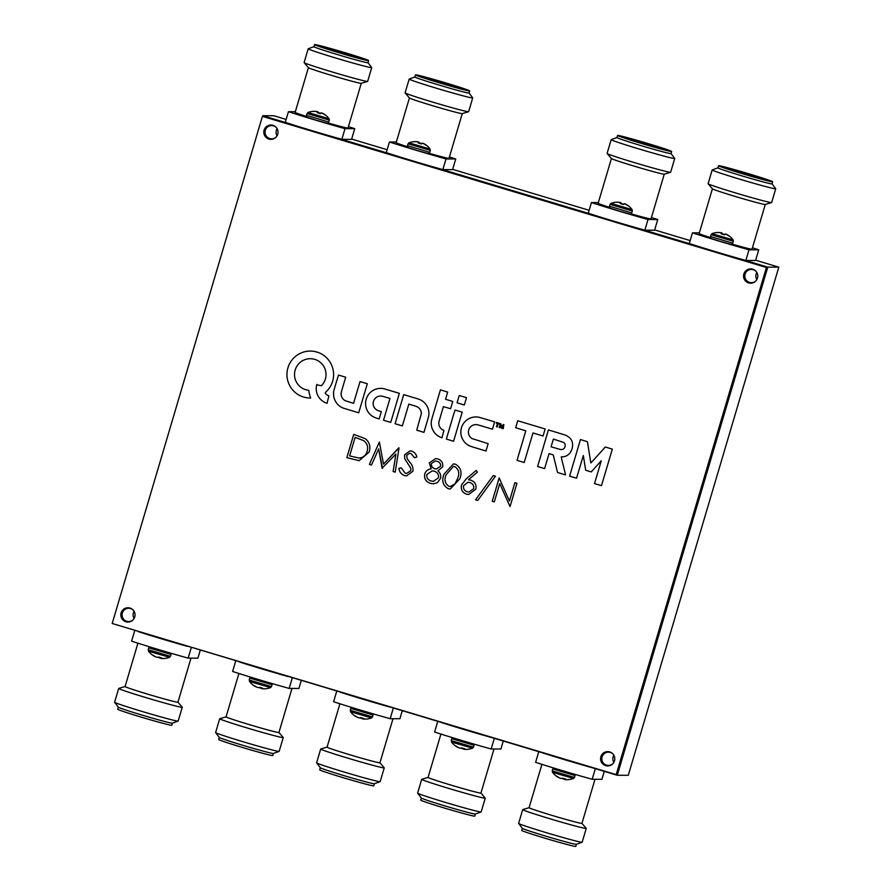 <?xml version="1.0" encoding="UTF-8"?>
<svg xmlns="http://www.w3.org/2000/svg" width="891" height="891" viewBox="0 0 891 891"><rect width="100%" height="100%" fill="white"/><g stroke="black" fill="none" stroke-linecap="round" stroke-linejoin="round"><path stroke-width="1.34" d="M134.118 611.393A6.627 6.582 -89.9 0 0 134.096 618.477M133.26 610.179A6.627 6.582 -89.9 0 0 122.134 613.955A6.627 6.582 -89.9 0 0 133.238 619.679M613.866 755.245A6.627 6.582 -89.9 0 0 613.854 762.34M613.008 754.042A6.627 6.582 -89.9 0 0 601.893 757.818A6.627 6.582 -89.9 0 0 612.997 763.542M756.86 272.523A6.627 6.582 -89.9 0 0 756.849 279.618M756.002 271.321A6.627 6.582 -89.9 0 0 744.887 275.096A6.627 6.582 -89.9 0 0 755.98 280.821M277.101 128.66A6.627 6.582 -89.9 0 0 277.09 135.755M276.255 127.458A6.627 6.582 -89.9 0 0 265.128 131.233A6.627 6.582 -89.9 0 0 276.232 136.958M112.355 623.533L617.274 775.27L767.786 267.144L778.801 267.166L755.657 260.217M690.157 240.581L654.662 229.934M589.151 210.298L452.661 169.357M387.151 149.721L351.655 139.074M286.156 119.427L273.804 115.73L262.789 115.707L262.589 116.365M767.786 267.144L741.646 259.303M692.931 244.691L640.64 229.009M591.925 214.408L438.639 168.444M389.924 153.831L337.644 138.15M288.929 123.548L262.789 115.707M617.274 775.27L628.289 775.293L778.801 267.166M190.997 658.137L177.944 702.208A27.576 0.869 -163.5 0 1 177.766 702.253A27.576 0.869 -163.5 0 1 149.855 694.791A27.576 0.869 -163.5 0 1 125.074 686.549L137.916 643.202M177.944 702.197L182.221 707.231A33.134 1.036 -163.5 0 1 182.243 707.287A33.134 1.036 -163.5 0 1 182.031 707.343A33.134 1.036 -163.5 0 1 148.485 698.366A33.134 1.036 -163.5 0 1 118.692 688.465A33.134 1.036 -163.5 0 1 118.748 688.431L125.074 686.527M182.243 707.287L178.167 721.064A33.134 1.036 -163.5 0 1 178.122 721.097A33.134 1.036 -163.5 0 1 177.955 721.109A33.134 1.036 -163.5 0 1 145.077 712.343A33.134 1.036 -163.5 0 1 114.638 702.286A33.134 1.036 -163.5 0 1 114.616 702.242L118.692 688.465M178.122 721.097L172.364 723.18A28.211 0.891 -163.5 0 1 172.219 723.202A28.211 0.891 -163.5 0 1 144.242 715.74A28.211 0.891 -163.5 0 1 118.325 707.176L114.638 702.286M172.397 723.169L171.774 725.252A28.211 0.891 -163.5 0 1 171.595 725.307A28.211 0.891 -163.5 0 1 143.039 717.667A28.211 0.891 -163.5 0 1 117.69 709.236L118.303 707.153M134.741 630.583L131.601 641.175A53.026 1.671 -163.5 0 0 188.168 658.137L197.902 658.159L200.252 650.218M191.309 647.534L188.168 658.137M187.121 646.287A53.026 1.671 -163.5 0 1 138.406 631.674M161.572 658.471L161.572 658.471A17.965 13.231 -78.9 0 1 160.903 658.393L160.781 658.371A17.965 0.824 -78.4 0 1 160.759 658.293L160.759 658.293A18.009 6.092 -79.5 0 0 161.75 657.926L158.576 657.023A18.009 6.192 111.2 0 1 157.495 657.346L157.417 657.346A17.965 12.14 111.6 0 1 156.805 657.235L156.56 657.157A17.965 17.92 158.9 0 1 155.713 656.812L155.58 656.745A18.009 16.896 -83.1 0 1 153.419 655.408L152.294 654.974A18.009 16.806 125.4 0 0 154.421 656.288L154.477 656.121M164.211 658.471A18.009 16.896 -83.1 0 1 161.694 658.482A18.009 18.009 0 0 0 169.557 657.324L149.042 651.354L148.218 649.728L148.775 647.824L171.05 654.417L170.482 656.322L148.218 649.728M159.623 657.324L159.489 657.836A17.965 17.82 -143.5 0 0 160.391 658.015M159.489 657.836L159.378 657.257M158.776 657.079L158.687 657.48A17.965 12.04 -81.9 0 0 159.244 657.758M154.589 656.188L154.533 656.344A17.965 13.131 115.8 0 0 155.145 656.611L155.257 656.634A17.965 0.724 111.6 0 0 155.29 656.6M261.787 688.565L261.887 687.975L261.787 688.565A18.009 6.092 -79.5 0 0 262.756 688.208L259.571 687.306A18.009 6.192 111.2 0 1 258.49 687.629L258.412 687.629A17.965 12.14 111.6 0 1 257.8 687.518L257.555 687.451A17.965 17.92 158.9 0 1 256.719 687.095L256.586 687.039A18.009 16.896 -83.1 0 1 254.425 685.702L253.3 685.257A18.009 16.806 125.4 0 0 255.416 686.582L255.483 686.415M262.689 688.765A18.009 18.009 0 0 0 270.563 687.607L250.048 681.637L249.213 680.011L249.781 678.107L272.045 684.7L271.488 686.605L249.213 680.011M260.618 687.607L260.495 688.13A17.965 17.82 -143.5 0 0 261.386 688.298M260.495 688.13L260.372 687.54M259.771 687.362L259.682 687.763A17.965 12.04 -81.9 0 0 260.25 688.052M255.583 686.471L255.528 686.638A17.965 13.131 115.8 0 0 256.14 686.894M262.567 688.765L262.567 688.765A17.965 13.231 -78.9 0 1 261.898 688.676L261.787 688.654A17.965 0.824 -78.4 0 1 261.754 688.576L261.887 687.975M265.217 688.765A18.009 16.896 -83.1 0 1 262.7 688.776M362.904 718.257L362.782 718.859A18.009 6.092 -79.5 0 0 363.751 718.491L360.577 717.589A18.009 6.192 111.2 0 1 359.496 717.923L359.418 717.912A17.965 12.14 111.6 0 1 358.806 717.812L358.561 717.734A17.965 17.92 158.9 0 1 357.714 717.389L357.581 717.322A18.009 16.896 -83.1 0 1 355.42 715.985L354.295 715.54A18.009 16.806 125.4 0 0 356.422 716.865L356.478 716.698M362.76 718.859L362.76 718.87A17.965 0.824 -78.4 0 0 362.782 718.937L362.904 718.97A17.965 13.231 -78.9 0 0 363.573 719.048L363.695 719.059A18.009 18.009 0 0 0 371.558 717.89L351.054 711.931L350.219 710.294L350.787 708.39L373.051 714.994L372.483 716.887L350.219 710.294M361.623 717.901L361.49 718.413A17.965 17.82 -143.5 0 0 362.392 718.58M361.49 718.413L361.378 717.823M360.777 717.656L360.688 718.057A17.965 12.04 -81.9 0 0 361.245 718.335M356.589 716.765L356.534 716.921A17.965 13.131 115.8 0 0 357.146 717.177M363.573 719.048L363.695 719.059A18.009 16.896 -83.1 0 0 366.212 719.048M464.567 749.331L464.567 749.331A17.965 13.231 -78.9 0 1 463.899 749.253L463.788 749.231A17.965 0.824 -78.4 0 1 463.765 749.153L463.765 749.153A18.009 6.092 -79.5 0 0 464.757 748.785L461.571 747.883A18.009 6.192 111.2 0 1 460.491 748.206L460.413 748.206A17.965 12.14 111.6 0 1 459.801 748.095L459.556 748.017A17.965 17.92 158.9 0 1 458.72 747.672L458.587 747.616A18.009 16.896 -83.1 0 1 456.426 746.268L455.301 745.834A18.009 16.806 125.4 0 0 457.417 747.148L457.484 746.981M467.218 749.331A18.009 16.896 -83.1 0 1 464.701 749.342A18.009 18.009 0 0 0 472.564 748.184L452.049 742.214L451.214 740.588L451.782 738.684L474.045 745.277L473.489 747.181L451.214 740.588M462.629 748.184L462.496 748.696A17.965 17.82 -143.5 0 0 463.387 748.874M462.496 748.696L462.373 748.117M461.772 747.939L461.683 748.34A17.965 12.04 -81.9 0 0 462.251 748.629M457.584 747.048L457.529 747.204A17.965 13.131 115.8 0 0 458.152 747.471M565.573 779.625L565.573 779.625A17.965 13.231 -78.9 0 1 564.905 779.536L564.794 779.514A17.965 0.824 -78.4 0 1 564.76 779.436L564.783 779.425A18.009 6.092 -79.5 0 0 565.752 779.068L562.577 778.166A18.009 6.192 111.2 0 1 561.497 778.489L561.419 778.489A17.965 12.14 111.6 0 1 560.807 778.389L560.562 778.311A17.965 17.92 158.9 0 1 559.715 777.954L559.581 777.899A18.009 16.896 -83.1 0 1 557.421 776.562L556.296 776.117A18.009 16.806 125.4 0 0 558.423 777.442L558.479 777.275M568.213 779.625A18.009 16.896 -83.1 0 1 565.696 779.636A18.009 18.009 0 0 0 573.559 778.467L553.055 772.497L552.22 770.871L552.788 768.966L575.051 775.56L574.483 777.464L552.22 770.871M563.624 778.478L563.491 778.99A17.965 17.82 -143.5 0 0 564.393 779.157M563.491 778.99L563.379 778.4M562.778 778.222L562.689 778.623A17.965 12.04 -81.9 0 0 563.246 778.912M558.59 777.342L558.534 777.498A17.965 13.131 115.8 0 0 559.147 777.754M291.992 688.431L278.939 732.502A27.576 0.869 -163.5 0 1 278.772 732.547A27.576 0.869 -163.5 0 1 250.85 725.085A27.576 0.869 -163.5 0 1 226.069 716.843L238.911 673.485M278.95 732.48L283.227 737.514A33.134 1.036 -163.5 0 1 283.249 737.57A33.134 1.036 -163.5 0 1 283.037 737.625A33.134 1.036 -163.5 0 1 249.491 728.66A33.134 1.036 -163.5 0 1 219.698 718.747A33.134 1.036 -163.5 0 1 219.754 718.714L226.08 716.821M283.249 737.57L279.161 751.347A33.134 1.036 -163.5 0 1 279.128 751.38A33.134 1.036 -163.5 0 1 278.95 751.403A33.134 1.036 -163.5 0 1 246.083 742.637A33.134 1.036 -163.5 0 1 215.633 732.58A33.134 1.036 -163.5 0 1 215.622 732.525L219.698 718.747M279.128 751.38L273.37 753.474A28.211 0.891 -163.5 0 1 273.225 753.485A28.211 0.891 -163.5 0 1 245.237 746.023A28.211 0.891 -163.5 0 1 219.32 737.458L215.633 732.58M273.403 753.463L272.78 755.546A28.211 0.891 -163.5 0 1 272.601 755.59A28.211 0.891 -163.5 0 1 244.045 747.95A28.211 0.891 -163.5 0 1 218.685 739.519L219.309 737.436M235.747 660.866L232.607 671.458A53.026 1.671 -163.5 0 0 289.163 688.42L298.897 688.442L301.247 680.512M292.304 677.828L289.163 688.42M288.127 676.57A53.026 1.671 -163.5 0 1 239.412 661.968M392.998 718.714L379.945 762.785A27.576 0.869 -163.5 0 1 379.766 762.83A27.576 0.869 -163.5 0 1 351.856 755.368A27.576 0.869 -163.5 0 1 327.075 747.126L320.749 748.997A33.134 1.036 -163.5 0 0 320.693 749.041L316.617 762.807A33.134 1.036 -163.5 0 0 316.639 762.863A33.134 1.036 -163.5 0 0 347.078 772.92A33.134 1.036 -163.5 0 0 379.956 781.685A33.134 1.036 -163.5 0 0 380.123 781.674A33.134 1.036 -163.5 0 0 380.167 781.63L384.244 767.864A33.134 1.036 -163.5 0 1 384.032 767.908A33.134 1.036 -163.5 0 1 350.486 758.943A33.134 1.036 -163.5 0 1 320.693 749.041M320.303 767.719L319.691 769.813A28.211 0.891 -163.5 0 0 345.04 778.244A28.211 0.891 -163.5 0 0 373.596 785.873A28.211 0.891 -163.5 0 0 373.786 785.829L374.398 783.746A28.211 0.891 -163.5 0 1 374.22 783.768A28.211 0.891 -163.5 0 1 346.243 776.306A28.211 0.891 -163.5 0 1 320.326 767.752L316.639 762.863M379.945 762.763L384.221 767.797A33.134 1.036 -163.5 0 1 384.244 767.864M336.742 691.149L333.613 701.752A53.026 1.671 -163.5 0 0 390.169 718.703L399.903 718.725L402.253 710.795M393.31 708.111L390.169 718.703M389.122 706.864A53.026 1.671 -163.5 0 1 340.418 692.251M494.004 748.997L480.94 793.079A27.576 0.869 -163.5 0 1 480.772 793.113A27.576 0.869 -163.5 0 1 452.851 785.65A27.576 0.869 -163.5 0 1 428.07 777.409L421.755 779.291A33.134 1.036 -163.5 0 0 421.699 779.324L417.623 793.101A33.134 1.036 -163.5 0 0 417.634 793.146A33.134 1.036 -163.5 0 0 448.084 803.203A33.134 1.036 -163.5 0 0 480.951 811.979A33.134 1.036 -163.5 0 0 481.129 811.957A33.134 1.036 -163.5 0 0 481.162 811.924L485.25 798.147A33.134 1.036 -163.5 0 1 485.038 798.202A33.134 1.036 -163.5 0 1 451.492 789.237A33.134 1.036 -163.5 0 1 421.699 779.324M481.129 811.957L475.371 814.04A28.211 0.891 -163.5 0 1 475.226 814.062A28.211 0.891 -163.5 0 1 447.237 806.6A28.211 0.891 -163.5 0 1 421.332 798.035L417.634 793.146M475.404 814.029L474.78 816.123A28.211 0.891 -163.5 0 1 474.602 816.167A28.211 0.891 -163.5 0 1 446.046 808.527A28.211 0.891 -163.5 0 1 420.686 800.096L421.309 798.013M480.951 793.057L485.227 798.091A33.134 1.036 -163.5 0 1 485.25 798.147M437.748 721.443L434.608 732.034A53.026 1.671 -163.5 0 0 491.164 748.997L500.898 749.019L503.248 741.078M494.305 738.405L491.164 748.997M490.128 737.147A53.026 1.671 -163.5 0 1 441.413 722.534M594.999 779.291L581.946 823.362A27.576 0.869 -163.5 0 1 581.767 823.407A27.576 0.869 -163.5 0 1 553.857 815.944A27.576 0.869 -163.5 0 1 529.076 807.703L522.75 809.574A33.134 1.036 -163.5 0 0 522.705 809.607L518.618 823.384A33.134 1.036 -163.5 0 0 518.64 823.44A33.134 1.036 -163.5 0 0 549.079 833.497A33.134 1.036 -163.5 0 0 581.957 842.262A33.134 1.036 -163.5 0 0 582.124 842.24A33.134 1.036 -163.5 0 0 582.168 842.207L586.245 828.43A33.134 1.036 -163.5 0 1 586.033 828.485A33.134 1.036 -163.5 0 1 552.487 819.52A33.134 1.036 -163.5 0 1 522.705 809.607M582.124 842.24L576.366 844.334A28.211 0.891 -163.5 0 1 576.221 844.345A28.211 0.891 -163.5 0 1 548.243 836.883A28.211 0.891 -163.5 0 1 522.326 828.318L518.64 823.44M576.399 844.323L575.786 846.405A28.211 0.891 -163.5 0 1 575.597 846.45A28.211 0.891 -163.5 0 1 547.041 838.821A28.211 0.891 -163.5 0 1 521.692 830.379L522.304 828.296M581.946 823.34L586.222 828.374A33.134 1.036 -163.5 0 1 586.245 828.43M538.743 751.726L535.614 762.317A53.026 1.671 -163.5 0 0 592.17 779.28L601.904 779.302L604.254 771.372M595.311 768.688L592.17 779.28M591.123 767.429A53.026 1.671 -163.5 0 1 542.419 752.828M308.397 67.66L295.155 112.355A27.576 0.869 16.5 0 0 306.56 116.487M327.966 122.947A27.576 0.869 16.5 0 0 347.846 128.059A27.576 0.869 16.5 0 0 348.025 128.014L361.267 83.32L367.593 81.426A33.134 1.036 16.5 0 0 367.649 81.393L371.725 67.616A33.134 1.036 16.5 0 0 371.703 67.56L368.039 62.704L368.651 60.621A28.211 0.891 16.5 0 0 343.302 52.179A28.211 0.891 16.5 0 0 314.746 44.55A28.211 0.891 16.5 0 0 314.568 44.595A28.211 0.891 16.5 0 0 339.916 53.026A28.211 0.891 16.5 0 0 368.473 60.666A28.211 0.891 16.5 0 0 368.651 60.621M313.944 46.677L308.219 48.76A33.134 1.036 16.5 0 0 308.175 48.793L304.098 62.57A33.134 1.036 16.5 0 0 304.121 62.626L308.42 67.694A27.576 0.869 16.5 0 0 333.813 76.069A27.576 0.869 16.5 0 0 361.1 83.342A27.576 0.869 16.5 0 0 361.234 83.331M304.121 62.626A33.134 1.036 16.5 0 0 334.648 72.694A33.134 1.036 16.5 0 0 367.437 81.437A33.134 1.036 16.5 0 0 367.593 81.426M308.175 48.793A33.134 1.036 16.5 0 0 337.967 58.695A33.134 1.036 16.5 0 0 371.514 67.671A33.134 1.036 16.5 0 0 371.725 67.616M314.568 44.595L313.944 46.7A28.211 0.891 16.5 0 0 339.293 55.131A28.211 0.891 16.5 0 0 367.849 62.771A28.211 0.891 16.5 0 0 368.028 62.726M358.783 57.759A18.032 0.568 16.5 0 0 358.895 57.726A18.032 0.568 16.5 0 0 342.69 52.335A18.032 0.568 16.5 0 0 324.435 47.457A18.032 0.568 16.5 0 0 324.324 47.49A18.032 0.568 16.5 0 0 340.529 52.881A18.032 0.568 16.5 0 0 358.783 57.759M345.006 128.66A53.026 1.671 16.5 0 1 288.439 111.698L285.287 122.368A53.026 1.671 16.5 0 0 341.843 139.33L345.006 128.66L354.741 128.683A53.026 1.671 16.5 0 0 348.426 126.656M341.843 139.33L351.577 139.352L354.741 128.683M288.439 111.698L295.344 111.709M317.931 112.912L318.009 112.533A18.009 1.192 101.6 0 0 317.976 111.887L317.775 112.867L317.942 111.854A17.965 7.93 101.8 0 0 317.564 111.676L317.497 112.01A18.009 1.192 101.6 0 0 317.185 112.678L320.548 113.68A18.009 1.091 -68.4 0 1 320.983 113.001L321.027 112.99A17.965 7.83 -67.1 0 1 321.451 112.99L321.473 112.912A17.965 5.825 -68.8 0 1 321.785 112.934L321.907 113.146M320.749 113.346L318.009 112.533M316.35 111.531L316.372 111.464A18.009 17.954 -32 0 0 313.688 111.386L313.443 111.431A18.009 17.853 44.6 0 1 316.116 111.498L316.26 111.52A17.965 16.005 91.8 0 1 317.051 111.676L317.229 111.731A17.965 5.736 100.6 0 1 317.486 111.932L317.486 111.932M306.515 115.407L328.723 122.034L329.314 120.107L307.05 113.513L307.974 112.511L329.091 118.77A18.009 18.009 0 0 0 325.226 114.861L325.115 114.794A18.009 17.954 -32 0 0 322.832 113.391L322.787 113.536M313.342 111.33L313.331 111.33A18.009 18.009 0 0 0 307.974 112.511M317.319 111.798L317.363 111.62A17.965 16.974 96.4 0 0 316.517 111.475M322.665 113.469L322.709 113.324A17.965 16.105 -65.8 0 0 321.963 112.99M321.451 112.99L321.651 113.046A17.965 16.873 -53.6 0 1 322.453 113.369L322.587 113.435A18.009 17.853 44.6 0 1 324.87 114.839L325.226 114.861M418.926 143.195L419.015 142.827A18.009 1.192 101.6 0 0 418.97 142.17L418.77 143.15M421.744 143.64L419.015 142.827M417.344 141.825L417.367 141.747A18.009 17.954 -32 0 0 414.694 141.669L414.449 141.714A18.009 17.853 44.6 0 1 417.122 141.792L417.255 141.803A17.965 16.005 91.8 0 1 418.057 141.959L418.235 142.025A17.965 5.736 100.6 0 1 418.492 142.226A18.009 1.192 101.6 0 0 418.18 142.972L421.543 143.974A18.009 1.091 -68.4 0 1 421.978 143.295A17.965 7.83 -67.1 0 1 422.445 143.284L422.479 143.195A17.965 5.825 -68.8 0 1 422.791 143.217L422.902 143.429M408.078 143.785L408.969 142.805L430.086 149.053A18.009 18.009 0 0 0 426.232 145.144L426.11 145.077A18.009 17.954 -32 0 0 423.838 143.674L423.793 143.83M418.503 142.248L418.347 143.017L418.503 142.248M414.337 141.624L414.326 141.624A18.009 18.009 0 0 0 408.969 142.805M418.325 142.081L418.369 141.903A17.965 16.974 96.4 0 0 417.511 141.758M418.737 143.139L418.937 142.148A17.965 7.93 101.8 0 0 418.57 141.959M423.659 143.763L423.715 143.607A17.965 16.105 -65.8 0 0 422.958 143.284M422.445 143.284L422.657 143.328A17.965 16.873 -53.6 0 1 423.448 143.651L423.581 143.718A18.009 17.853 44.6 0 1 425.865 145.122L426.232 145.144M620.927 203.772L621.016 203.404A18.009 1.192 101.6 0 0 620.971 202.747L620.771 203.727L620.938 202.714A17.965 7.93 101.8 0 0 620.57 202.535L620.492 202.87M623.756 204.206L621.016 203.404M619.345 202.402L619.368 202.324A18.009 17.954 -32 0 0 616.695 202.246L616.449 202.29A18.009 17.853 44.6 0 1 619.122 202.368L619.256 202.38A17.965 16.005 91.8 0 1 620.058 202.535L620.236 202.591A17.965 5.736 100.6 0 1 620.492 202.792L620.504 202.825A18.009 1.192 101.6 0 0 620.181 203.538L623.544 204.551A18.009 1.091 -68.4 0 1 623.978 203.861L624.023 203.85A17.965 7.83 -67.1 0 1 624.446 203.85L624.457 203.783A17.965 5.825 -68.8 0 1 624.791 203.794L624.903 204.006M610.045 204.373L609.489 206.278L631.73 212.893L632.32 210.967L610.045 204.373L610.97 203.371L632.087 209.63A18.009 18.009 0 0 0 628.233 205.721L628.11 205.654A18.009 17.954 -32 0 0 625.838 204.251L625.794 204.395M616.338 202.19L616.327 202.201A18.009 18.009 0 0 0 610.97 203.371M620.325 202.658L620.37 202.48A17.965 16.974 96.4 0 0 619.512 202.335M625.66 204.34L625.716 204.184A17.965 16.105 -65.8 0 0 624.97 203.85M624.446 203.85L624.658 203.905A17.965 16.873 -53.6 0 1 625.449 204.228L625.582 204.295A18.009 17.853 44.6 0 1 627.865 205.698L628.233 205.721M721.933 234.055L722.011 233.687A18.009 1.192 101.6 0 0 721.977 233.03L721.777 234.01L721.944 233.008A17.965 7.93 101.8 0 0 721.576 232.829L721.498 233.152M724.751 234.5L722.011 233.687M720.351 232.685L720.373 232.607A18.009 17.954 -32 0 0 717.689 232.54L717.444 232.573A18.009 17.853 44.6 0 1 720.117 232.651L720.262 232.674A17.965 16.005 91.8 0 1 721.064 232.818L721.231 232.885A17.965 5.736 100.6 0 1 721.487 233.086A18.009 1.192 101.6 0 0 721.187 233.832L724.55 234.834A18.009 1.091 -68.4 0 1 724.984 234.155L725.029 234.133A17.965 7.83 -67.1 0 1 725.452 234.144L725.486 234.055A17.965 5.825 -68.8 0 1 725.786 234.077L725.909 234.288M710.517 236.549L732.725 243.176L733.315 241.261L711.051 234.667L711.976 233.665L733.093 239.913A18.009 18.009 0 0 0 729.228 236.004L729.116 235.937A18.009 17.954 -32 0 0 726.833 234.533L726.789 234.689M721.331 232.941L721.365 232.774A17.965 16.974 96.4 0 0 720.518 232.629M726.666 234.623L726.711 234.478A17.965 16.105 -65.8 0 0 725.965 234.144M725.452 234.144L725.653 234.199A17.965 16.873 -53.6 0 1 726.455 234.522L726.588 234.578A18.009 17.853 44.6 0 1 728.871 235.981L729.25 236.026M469.657 90.904A28.211 0.891 16.5 0 0 444.297 82.473A28.211 0.891 16.5 0 0 415.741 74.833A28.211 0.891 16.5 0 0 415.562 74.877A28.211 0.891 16.5 0 0 440.922 83.32A28.211 0.891 16.5 0 0 469.479 90.949A28.211 0.891 16.5 0 0 469.657 90.904L469.034 93.009A28.211 0.891 16.5 0 1 468.855 93.054A28.211 0.891 16.5 0 1 440.299 85.425A28.211 0.891 16.5 0 1 414.939 76.982L409.214 79.043A33.134 1.036 16.5 0 0 409.181 79.076L405.093 92.853A33.134 1.036 16.5 0 0 405.115 92.909A33.134 1.036 16.5 0 0 435.643 102.988A33.134 1.036 16.5 0 0 468.432 111.731A33.134 1.036 16.5 0 0 468.599 111.709L462.229 113.614A27.576 0.869 16.5 0 1 462.095 113.636A27.576 0.869 16.5 0 1 434.819 106.363A27.576 0.869 16.5 0 1 409.415 97.977L396.15 142.649A27.576 0.869 16.5 0 0 407.555 146.77M428.972 153.241A27.576 0.869 16.5 0 0 448.852 158.353A27.576 0.869 16.5 0 0 449.031 158.308L462.262 113.603M409.181 79.076A33.134 1.036 16.5 0 0 438.962 88.989A33.134 1.036 16.5 0 0 472.508 97.954A33.134 1.036 16.5 0 0 472.72 97.899A33.134 1.036 16.5 0 0 472.709 97.854L469.034 92.987M459.778 88.042A18.032 0.568 16.5 0 0 459.89 88.009A18.032 0.568 16.5 0 0 443.685 82.618A18.032 0.568 16.5 0 0 425.441 77.74A18.032 0.568 16.5 0 0 425.319 77.773A18.032 0.568 16.5 0 0 441.524 83.164A18.032 0.568 16.5 0 0 459.778 88.042M468.599 111.709A33.134 1.036 16.5 0 0 468.644 111.676L472.72 97.899M446.001 158.943A53.026 1.671 16.5 0 1 389.445 141.981L386.282 152.651A53.026 1.671 16.5 0 0 442.849 169.613L446.001 158.943L455.735 158.966A53.026 1.671 16.5 0 0 449.432 156.939M442.849 169.613L452.572 169.635L455.735 158.966M389.445 141.981L396.35 142.003M630.973 213.818A27.576 0.869 16.5 0 0 650.853 218.919A27.576 0.869 16.5 0 0 651.031 218.885L664.263 174.179A27.576 0.869 16.5 0 1 664.096 174.202A27.576 0.869 16.5 0 1 636.82 166.929A27.576 0.869 16.5 0 1 611.415 158.553L598.151 203.215A27.576 0.869 16.5 0 0 609.555 207.347M671.034 153.586A28.211 0.891 16.5 0 1 670.856 153.631A28.211 0.891 16.5 0 1 642.3 145.99A28.211 0.891 16.5 0 1 616.94 137.559L611.215 139.62A33.134 1.036 16.5 0 0 611.181 139.653L607.094 153.43A33.134 1.036 16.5 0 0 607.116 153.486A33.134 1.036 16.5 0 0 637.644 163.565A33.134 1.036 16.5 0 0 670.433 172.297A33.134 1.036 16.5 0 0 670.6 172.286A33.134 1.036 16.5 0 0 670.645 172.253L674.732 158.475A33.134 1.036 16.5 0 0 674.71 158.42L671.034 153.564L671.658 151.481A28.211 0.891 16.5 0 0 646.298 143.05A28.211 0.891 16.5 0 0 617.741 135.41A28.211 0.891 16.5 0 0 617.563 135.454A28.211 0.891 16.5 0 0 642.923 143.885A28.211 0.891 16.5 0 0 671.48 151.526A28.211 0.891 16.5 0 0 671.658 151.481M611.181 139.653A33.134 1.036 16.5 0 0 640.963 149.554A33.134 1.036 16.5 0 0 674.52 158.531A33.134 1.036 16.5 0 0 674.732 158.475M661.779 148.619A18.032 0.568 16.5 0 0 661.89 148.585A18.032 0.568 16.5 0 0 645.685 143.195A18.032 0.568 16.5 0 0 627.442 138.317A18.032 0.568 16.5 0 0 627.331 138.35A18.032 0.568 16.5 0 0 643.536 143.741A18.032 0.568 16.5 0 0 661.779 148.619M648.002 219.52A53.026 1.671 16.5 0 1 591.446 202.558L588.283 213.227A53.026 1.671 16.5 0 0 644.85 230.19L648.002 219.52L657.736 219.542A53.026 1.671 16.5 0 0 651.432 217.515M644.85 230.19L654.573 230.212L657.736 219.542M591.446 202.558L598.351 202.569M712.399 188.803L699.157 233.509A27.576 0.869 16.5 0 0 710.561 237.63M731.968 244.101A27.576 0.869 16.5 0 0 751.848 249.213A27.576 0.869 16.5 0 0 752.026 249.168L765.269 204.473L771.595 202.569A33.134 1.036 16.5 0 0 771.651 202.535L775.727 188.758A33.134 1.036 16.5 0 0 775.716 188.714L772.04 183.847M772.653 181.764A28.211 0.891 16.5 0 0 747.304 173.333A28.211 0.891 16.5 0 0 718.747 165.693A28.211 0.891 16.5 0 0 718.569 165.748A28.211 0.891 16.5 0 0 743.918 174.179A28.211 0.891 16.5 0 0 772.475 181.809A28.211 0.891 16.5 0 0 772.653 181.764L772.029 183.869A28.211 0.891 16.5 0 1 771.851 183.914A28.211 0.891 16.5 0 1 743.294 176.284A28.211 0.891 16.5 0 1 717.946 167.842L712.221 169.903A33.134 1.036 16.5 0 0 712.176 169.936L708.1 183.713A33.134 1.036 16.5 0 0 708.122 183.769L712.421 188.836A27.576 0.869 16.5 0 0 737.826 197.223A27.576 0.869 16.5 0 0 765.102 204.496A27.576 0.869 16.5 0 0 765.235 204.484M708.122 183.769A33.134 1.036 16.5 0 0 738.65 193.848A33.134 1.036 16.5 0 0 771.439 202.591A33.134 1.036 16.5 0 0 771.595 202.569M712.176 169.936A33.134 1.036 16.5 0 0 741.969 179.848A33.134 1.036 16.5 0 0 775.515 188.814A33.134 1.036 16.5 0 0 775.727 188.758M762.785 178.902A18.032 0.568 16.5 0 0 762.896 178.879A18.032 0.568 16.5 0 0 746.691 173.489A18.032 0.568 16.5 0 0 728.437 168.611A18.032 0.568 16.5 0 0 728.326 168.633A18.032 0.568 16.5 0 0 744.531 174.023A18.032 0.568 16.5 0 0 762.785 178.902M749.008 249.803A53.026 1.671 16.5 0 1 692.452 232.841L689.289 243.521A53.026 1.671 16.5 0 0 745.845 260.473L749.008 249.803L758.742 249.825A53.026 1.671 16.5 0 0 752.438 247.798M745.845 260.473L755.579 260.495L758.742 249.825M692.452 232.841L699.346 232.863M563.301 474.235L563.301 474.235A89.022 88.476 -89.9 0 0 564.526 474.602A330.093 328.066 -89.9 0 0 565.484 474.87L564.905 472.152A1089.403 1082.699 -89.9 0 0 564.192 469.245A2126.728 2113.641 -89.9 0 0 563.346 465.793A5092.811 5061.481 90.1 0 1 562.499 462.362A2576.594 2560.734 90.1 0 1 561.787 459.455L561.285 456.805A0.835 0.835 -89.9 0 0 561.542 456.838A42.723 42.456 -89.9 0 0 562.344 456.805A26.084 25.917 -89.9 0 0 563.168 456.749A8.476 8.431 -89.9 0 0 563.769 456.682A9.344 9.289 -89.9 0 0 565.317 456.303A9.924 9.857 -89.9 0 0 570.351 452.416A13.153 13.064 -89.9 0 0 571.209 450.868A14.345 14.256 -89.9 0 0 571.899 449.142A14.902 14.813 -89.9 0 0 572.356 447.338A12.541 12.474 -89.9 0 0 572.49 443.462A9.166 9.11 -89.9 0 0 569.037 437.281A14.824 14.724 -89.9 0 0 565.551 435.187A6.56 6.527 -89.9 0 0 564.961 434.964A468.276 465.392 -89.9 0 0 562.923 434.329A440.833 438.127 -89.9 0 0 560.239 433.505A1405.742 1397.099 -89.9 0 0 556.619 432.413L548.399 429.952L537.607 466.505L544.579 468.599L549.056 453.63L553.255 454.9L557.543 472.486L561.53 473.7A378.341 376.013 -89.9 0 0 563.301 474.235L563.312 474.235A89.022 88.476 -89.9 0 0 564.538 474.602A330.093 328.066 -89.9 0 0 565.495 474.87L565.484 474.87M590.844 462.919L590.811 462.897A0.824 0.824 90.1 0 1 590.789 462.785L590.299 459.711A3515.507 3493.878 90.1 0 1 589.753 456.281A6787.872 6746.106 90.1 0 1 589.107 452.227L587.425 441.702L580.442 439.553L569.605 476.15L576.544 478.189L583.338 455.535L585.665 470.214L591.201 471.918L601.247 460.803L594.52 483.624L601.47 485.662L612.329 449.12L605.312 447.015L598.084 455.023A2180.322 2166.912 90.1 0 1 594.709 458.742A394.089 391.661 90.1 0 1 592.537 461.115A1852.122 1840.728 90.1 0 1 590.878 462.908L590.878 462.908A1852.122 1840.728 90.1 0 0 592.548 461.115L592.537 461.115M377.361 418.402A27.766 27.599 -89.9 0 0 377.829 418.536L379.165 418.915L381.348 411.664L379.455 411.052A64.776 64.375 90.1 0 1 378.597 410.762A26.062 25.906 90.1 0 1 377.918 410.517A17.185 17.085 90.1 0 1 377.394 410.317A2.706 2.684 90.1 0 1 377.093 410.172A8.353 8.309 90.1 0 1 375.434 408.924A7.395 7.351 90.1 0 1 373.429 405.505A7.874 7.83 90.1 0 1 373.162 403.489A5.023 4.99 90.1 0 1 373.218 402.743A11.126 11.048 90.1 0 1 373.641 400.961A5.691 5.658 90.1 0 1 373.93 400.237A7.351 7.306 90.1 0 1 378.853 396.25A8.253 8.208 90.1 0 1 381.081 396.027A3.675 3.653 90.1 0 1 381.593 396.083A9.077 9.021 90.1 0 1 382.239 396.217A37.366 37.144 90.1 0 1 383.308 396.506A902.717 897.159 90.1 0 1 385.848 397.241L389.968 398.444L383.509 420.262L390.748 422.39L399.357 393.354L391.817 391.082A967.426 961.467 -89.9 0 0 388.877 390.202A582.636 579.05 -89.9 0 0 386.293 389.434A1042.838 1036.422 -89.9 0 0 384.088 388.788A6.17 6.137 -89.9 0 0 383.587 388.665A14.969 14.88 -89.9 0 0 369.186 393.699A14.679 14.59 -89.9 0 0 366.524 398.255A15.782 15.682 -89.9 0 0 365.644 402.286A15.036 14.935 -89.9 0 0 371.068 415.251A14.133 14.044 -89.9 0 0 372.95 416.565A16.417 16.316 -89.9 0 0 375.167 417.645A27.766 27.599 -89.9 0 0 377.361 418.402M380.713 388.387A14.969 14.88 -89.9 0 0 369.197 393.699A14.679 14.59 -89.9 0 0 366.535 398.255A15.782 15.682 -89.9 0 0 365.655 402.286A15.036 14.935 -89.9 0 0 371.079 415.251A14.133 14.044 -89.9 0 0 372.973 416.565A16.417 16.316 -89.9 0 0 375.178 417.645A27.766 27.599 -89.9 0 0 377.84 418.536L379.165 418.915M310.313 351.065A23.199 23.055 -89.9 0 0 303.107 352.212A23.857 23.712 -89.9 0 0 296.18 355.854A23.311 23.166 -89.9 0 0 288.829 365.31A15.637 15.537 -89.9 0 0 288.406 366.413A39.393 39.159 -89.9 0 0 287.548 369.297A14.835 14.746 -89.9 0 0 287.303 370.444A24.09 23.946 -89.9 0 0 286.947 374.387A22.999 22.865 -89.9 0 0 288.194 382.094A24.079 23.934 -89.9 0 0 289.775 385.714A25.483 25.316 -89.9 0 0 290.778 387.407A22.286 22.141 -89.9 0 0 293.072 390.392A24.358 24.202 -89.9 0 0 294.431 391.762A28.211 28.044 -89.9 0 0 295.634 392.82A21.306 21.172 -89.9 0 0 298.04 394.546A26.084 25.928 -89.9 0 0 299.387 395.326A20.705 20.582 -89.9 0 0 301.47 396.295A25.471 25.316 -89.9 0 0 303.753 397.074A25.884 25.728 -89.9 0 0 306.125 397.642A22.609 22.464 -89.9 0 0 308.453 397.965A12.83 12.752 -89.9 0 0 308.932 397.999A52.959 52.625 -89.9 0 0 309.611 398.021A58.049 57.692 -89.9 0 0 310.28 398.032A5.981 5.947 -89.9 0 0 310.391 398.043A5.981 5.947 -89.9 0 0 310.647 398.032L310.681 397.987A2.172 2.15 -89.9 0 0 310.636 397.798A3.497 3.475 -89.9 0 0 310.547 397.531A13.376 13.287 -89.9 0 0 310.402 397.152A17.82 17.709 90.1 0 1 309.901 395.749A27.866 27.688 90.1 0 1 309.099 392.497A17.063 16.951 90.1 0 1 308.899 391.038A16.606 16.506 -89.9 0 0 308.876 390.804A10.313 10.246 -89.9 0 0 308.854 390.592A15.347 15.247 -89.9 0 0 308.821 390.425L308.809 390.381A6.114 6.07 -89.9 0 0 308.609 390.314A4.232 4.199 -89.9 0 0 308.397 390.269A7.451 7.406 -89.9 0 0 308.141 390.236A5.212 5.179 90.1 0 1 307.818 390.191A23.389 23.244 90.1 0 1 307.35 390.091A26.106 25.95 90.1 0 1 306.827 389.98A22.275 22.13 90.1 0 1 306.315 389.857A16.06 15.96 90.1 0 1 304.488 389.278A14.88 14.779 90.1 0 1 301.169 387.474A16.862 16.762 90.1 0 1 299.654 386.237A18.121 18.009 90.1 0 1 298.741 385.324A13.744 13.666 90.1 0 1 297.238 383.431A18.343 18.221 90.1 0 1 296.569 382.317A16.227 16.127 90.1 0 1 295.456 379.911A15.559 15.459 90.1 0 1 294.531 374.755A16.517 16.417 90.1 0 1 294.709 372.082A10.97 10.904 90.1 0 1 294.954 370.923A23.433 23.289 90.1 0 1 295.857 368.195A10.124 10.068 90.1 0 1 296.347 367.148A17.23 17.118 90.1 0 1 297.605 365.143A15.815 15.715 90.1 0 1 317.786 360.632A15.258 15.158 90.1 0 1 320.326 362.37A16.005 15.915 90.1 0 1 325.393 370.155A11.316 11.249 90.1 0 1 325.605 371.035A20.237 20.114 90.1 0 1 325.928 373.129A13.565 13.476 90.1 0 1 325.995 374.086A15.682 15.593 90.1 0 1 322.041 385.068L321.462 385.714L316.717 384.834A6.515 6.471 -89.9 0 0 316.572 385.447A20.448 20.326 -89.9 0 0 316.428 386.271A21.562 21.429 -89.9 0 0 316.305 387.151A12.964 12.886 -89.9 0 0 316.249 387.93A15.448 15.359 -89.9 0 0 320.972 399.769A16.049 15.949 -89.9 0 0 322.163 400.794A14.033 13.944 -89.9 0 0 323.411 401.663A14.891 14.802 -89.9 0 0 324.781 402.409A20.771 20.649 -89.9 0 0 326.351 403.077L326.997 403.322L328.924 395.894A19.368 19.246 -89.9 0 0 328.801 395.838L328.579 395.738A151.96 151.024 -89.9 0 0 328.334 395.626A154.7 153.753 -89.9 0 0 328.088 395.515A5.914 5.881 90.1 0 1 327.275 395.081A8.632 8.576 90.1 0 1 325.738 393.8A4.867 4.834 90.1 0 1 325.204 393.12L325.471 392.352A23.088 22.943 -89.9 0 0 331.296 384.712A23.645 23.5 -89.9 0 0 333.59 375.345A22.275 22.141 -89.9 0 0 333.535 372.906A24.402 24.246 -89.9 0 0 332.655 367.994A23.043 22.899 -89.9 0 0 331.853 365.666A16.372 16.272 -89.9 0 0 331.43 364.686A34.894 34.682 -89.9 0 0 330.227 362.425A16.005 15.904 -89.9 0 0 329.67 361.523A24.391 24.235 -89.9 0 0 327.587 358.828A23.333 23.188 -89.9 0 0 322.431 354.518A23.901 23.756 -89.9 0 0 319.435 352.947A13.655 13.577 -89.9 0 0 318.365 352.546A47.312 47.023 -89.9 0 0 315.369 351.644A13.087 12.997 -89.9 0 0 314.267 351.41A24.079 23.923 -89.9 0 0 310.491 351.065A23.199 23.055 -89.9 0 0 303.085 352.212A23.857 23.712 -89.9 0 0 296.168 355.854A23.311 23.166 -89.9 0 0 288.818 365.31A15.637 15.537 -89.9 0 0 288.394 366.413A39.393 39.159 -89.9 0 0 287.537 369.297A14.835 14.746 -89.9 0 0 287.292 370.444A24.09 23.946 -89.9 0 0 286.924 374.387A22.999 22.865 -89.9 0 0 288.183 382.094A24.079 23.934 -89.9 0 0 289.764 385.714A25.483 25.316 -89.9 0 0 290.756 387.407A22.286 22.141 -89.9 0 0 293.061 390.392A24.358 24.202 -89.9 0 0 294.42 391.762A28.211 28.044 -89.9 0 0 295.623 392.82A21.306 21.172 -89.9 0 0 298.028 394.546A26.084 25.928 -89.9 0 0 299.376 395.326A20.705 20.582 -89.9 0 0 301.459 396.295A25.471 25.316 -89.9 0 0 303.764 397.074A25.884 25.728 -89.9 0 0 306.136 397.642A22.609 22.464 -89.9 0 0 308.464 397.965A12.83 12.752 -89.9 0 0 308.943 397.999A52.959 52.625 -89.9 0 0 309.623 398.021A58.049 57.692 -89.9 0 0 310.291 398.032A5.981 5.947 -89.9 0 0 310.391 398.043M501.488 427.09L501.488 427.09A197.223 196.009 90.1 0 1 501.444 426.611A34.994 34.771 90.1 0 1 501.41 426.11A68.128 67.705 90.1 0 1 501.377 425.497L500.842 423.76A4.923 4.901 -89.9 0 0 500.619 423.682A1.047 1.036 -89.9 0 0 500.475 423.648L500.274 423.76A140.5 139.631 -89.9 0 0 500.107 424.294A53.382 53.048 -89.9 0 0 499.918 424.918A95.036 94.457 -89.9 0 0 499.706 425.642L499.183 427.513L499.862 427.725L500.709 425.152L501.455 428.248L503.237 425.798L502.513 428.515L503.192 428.716L503.872 424.662A1.838 1.827 -89.9 0 0 503.526 424.584L503.326 424.639A1.325 1.314 -89.9 0 0 503.103 424.873A216.435 215.099 -89.9 0 0 502.29 426.021A47.568 47.279 90.1 0 1 502.001 426.433A24.491 24.347 90.1 0 1 501.744 426.778A115.496 114.783 90.1 0 1 501.51 427.079L501.477 427.067M128.304 607.773A7.161 7.117 -89.9 0 0 121.833 612.874A7.161 7.117 -89.9 0 0 128.282 622.074M121.109 612.874A7.161 7.117 -89.9 0 0 127.914 622.074A7.161 7.117 -89.9 0 0 134.741 616.962A7.161 7.117 -89.9 0 0 127.948 607.762A7.161 7.117 -89.9 0 0 121.109 612.874M608.063 751.636A7.161 7.117 -89.9 0 0 601.592 756.737A7.161 7.117 -89.9 0 0 608.03 765.937M600.868 756.737A7.161 7.117 -89.9 0 0 607.662 765.937A7.161 7.117 -89.9 0 0 614.5 760.825A7.161 7.117 -89.9 0 0 607.695 751.625A7.161 7.117 -89.9 0 0 600.868 756.737M751.046 268.904A7.161 7.117 -89.9 0 0 744.586 274.016A7.161 7.117 -89.9 0 0 751.024 283.204M743.851 274.016A7.161 7.117 -89.9 0 0 750.656 283.215A7.161 7.117 -89.9 0 0 757.484 278.103A7.161 7.117 -89.9 0 0 750.69 268.893A7.161 7.117 -89.9 0 0 743.851 274.016M271.298 125.041A7.161 7.117 -89.9 0 0 264.827 130.153A7.161 7.117 -89.9 0 0 271.265 139.341M264.104 130.153A7.161 7.117 -89.9 0 0 270.897 139.352A7.161 7.117 -89.9 0 0 277.736 134.24A7.161 7.117 -89.9 0 0 270.931 125.03A7.161 7.117 -89.9 0 0 264.104 130.153M440.444 389.857L436 404.87A9891.08 9830.225 -89.9 0 0 432.725 415.908A138.428 137.582 -89.9 0 0 431.801 419.193A22.019 21.885 -89.9 0 0 431.389 421.042A11.516 11.449 -89.9 0 0 431.211 422.646A15.604 15.515 -89.9 0 0 431.277 424.751A14.245 14.156 -89.9 0 0 432.246 428.738A16.784 16.684 -89.9 0 0 433.182 430.676A15.771 15.67 -89.9 0 0 434.708 432.926A14.156 14.067 -89.9 0 0 438.762 436.345A18.522 18.41 -89.9 0 0 441.335 437.559L441.981 437.804L443.918 430.375A4.789 4.767 -89.9 0 0 443.796 430.32A21.117 20.983 -89.9 0 0 443.618 430.242A23.511 23.366 -89.9 0 0 443.417 430.153A19.791 19.669 -89.9 0 0 443.228 430.075A5.847 5.803 90.1 0 1 442.047 429.429A8.164 8.119 90.1 0 1 440.009 427.324A6.549 6.504 90.1 0 1 439.118 425.386A11.215 11.149 90.1 0 1 438.806 423.682A6.114 6.081 90.1 0 1 438.784 422.935A3.252 3.23 90.1 0 1 438.851 422.312A17.319 17.219 90.1 0 1 439.074 421.376A96.05 95.46 90.1 0 1 439.564 419.639A4846.539 4816.724 90.1 0 1 441.09 414.438L443.384 406.597L450.59 408.757L452.751 401.44L445.556 399.279L447.65 392.062L440.432 389.857L435.989 404.87A9891.08 9830.225 -89.9 0 0 432.736 415.908A138.428 137.582 -89.9 0 0 431.812 419.193A22.019 21.885 -89.9 0 0 431.4 421.042A11.516 11.449 -89.9 0 0 431.222 422.646A15.604 15.515 -89.9 0 0 431.289 424.751A14.245 14.156 -89.9 0 0 432.269 428.738A16.784 16.684 -89.9 0 0 433.193 430.676A15.771 15.67 -89.9 0 0 434.719 432.926A14.156 14.067 -89.9 0 0 438.773 436.345A18.522 18.41 -89.9 0 0 441.346 437.559L441.981 437.793M460.357 395.849A1034.173 1027.813 -89.9 0 0 459.31 395.548L459.221 395.604A1034.173 1027.813 -89.9 0 0 458.898 396.64A142.504 141.624 -89.9 0 0 458.531 397.809A274.294 272.601 -89.9 0 0 458.119 399.201L457.05 402.81L464.322 404.993L466.494 397.676L462.908 396.595A274.294 272.601 -89.9 0 0 461.527 396.183A142.504 141.624 -89.9 0 0 460.357 395.849M338.513 375.1L336.141 382.74A5150.47 5118.773 -89.9 0 0 334.069 389.79A12.764 12.674 -89.9 0 0 333.78 391.004A15.448 15.347 -89.9 0 0 338.224 404.926A15.949 15.849 -89.9 0 0 342.456 407.8A5.357 5.324 -89.9 0 0 343.057 408.033A158.587 157.607 -89.9 0 0 344.617 408.535A267.177 265.529 -89.9 0 0 346.989 409.259A1824.634 1813.408 -89.9 0 0 350.909 410.439L358.705 412.778L367.315 383.743L360.042 381.56L353.549 403.322L349.528 402.075A629.881 626.005 90.1 0 1 347.267 401.373A51.132 50.82 90.1 0 1 346.12 401.006A16.695 16.595 90.1 0 1 345.418 400.75A3.375 3.364 90.1 0 1 344.973 400.538A7.741 7.696 90.1 0 1 341.309 395.704A6.928 6.883 90.1 0 1 341.097 393.711A5.959 5.925 90.1 0 1 341.208 392.786A19.747 19.624 90.1 0 1 341.487 391.561A80.09 79.6 90.1 0 1 342.066 389.501A1824.356 1813.129 90.1 0 1 343.492 384.667L345.697 377.216L342.111 376.147A274.294 272.601 -89.9 0 0 340.73 375.735A142.504 141.624 -89.9 0 0 339.56 375.389A1034.173 1027.813 -89.9 0 0 338.513 375.1L336.152 382.74A5150.47 5118.773 -89.9 0 0 334.08 389.79A12.764 12.674 -89.9 0 0 333.791 391.004A15.448 15.347 -89.9 0 0 338.235 404.926A15.949 15.849 -89.9 0 0 342.467 407.8A5.357 5.324 -89.9 0 0 343.068 408.033A158.587 157.607 -89.9 0 0 344.628 408.535A267.177 265.529 -89.9 0 0 347 409.259A1824.634 1813.408 -89.9 0 0 350.92 410.439L358.705 412.778M408.824 404.113L412.488 405.216A219.386 218.039 90.1 0 1 414.025 405.672A115.652 114.939 90.1 0 1 415.306 406.084A103.957 103.323 90.1 0 1 416.342 406.419A5.29 5.257 90.1 0 1 416.788 406.597A7.774 7.729 90.1 0 1 421.042 411.464A8.142 8.086 90.1 0 1 421.332 413.725L416.732 430.175L423.96 432.391L426.366 424.172A2973.189 2954.901 -89.9 0 0 428.125 418.157A45.241 44.962 -89.9 0 0 428.616 416.309A9.389 9.333 -89.9 0 0 428.827 415.117A14.011 13.922 -89.9 0 0 428.916 413.792A14.969 14.88 -89.9 0 0 424.261 402.543A14.724 14.635 -89.9 0 0 420.942 400.126A11.995 11.917 -89.9 0 0 419.806 399.591A24.981 24.825 -89.9 0 0 418.391 399.068A86.973 86.438 -89.9 0 0 416.097 398.333A1477.835 1468.736 -89.9 0 0 411.13 396.84L403.723 394.613L395.092 423.737L402.364 425.909L408.824 404.113L412.477 405.216A219.386 218.039 90.1 0 1 414.014 405.672A115.652 114.939 90.1 0 1 415.317 406.084A103.957 103.323 90.1 0 1 416.353 406.419A5.29 5.257 90.1 0 1 416.799 406.597A7.774 7.729 90.1 0 1 421.053 411.464A8.142 8.086 90.1 0 1 421.343 413.725L416.743 430.175L423.96 432.391M455.023 410.049L453.642 414.382A3141.053 3121.73 -89.9 0 0 452.249 419.071A6129.2 6091.489 -89.9 0 0 450.612 424.617L446.358 439.063L453.575 441.268L462.195 412.154L458.598 411.074A442.148 439.43 -89.9 0 0 456.771 410.528A49.84 49.54 -89.9 0 0 455.735 410.239A65.566 65.166 -89.9 0 0 455.023 410.049L453.653 414.382A3141.053 3121.73 -89.9 0 0 452.26 419.071A6129.2 6091.489 -89.9 0 0 450.623 424.617L446.369 439.063L453.575 441.268M459.789 478.846L450.233 489.003L448.173 488.691C442.805 485.383 441.435 480.539 444.063 474.135L453.441 463.899L455.435 464.2C460.881 467.497 462.329 472.375 459.789 478.846M369.197 451.993L359.151 460.68L346.844 457.651L353.738 434.363L365.51 438.806C369.576 442.337 370.801 446.736 369.197 451.993M766.405 267.489L262.411 116.365L112.199 623.477L616.193 774.613L766.405 267.489L767.129 267.5L262.411 116.365M479.358 417.367A7.395 7.351 -89.9 0 0 478.812 417.233A14.067 13.978 -89.9 0 0 476.039 416.943L476.039 416.943A15.57 15.47 -89.9 0 0 470.437 417.99A14.902 14.813 -89.9 0 0 467.898 419.26A14.345 14.267 -89.9 0 0 466.349 420.385A16.272 16.172 -89.9 0 0 463.643 423.258A13.666 13.588 -89.9 0 0 462.641 424.862A16.495 16.383 -89.9 0 0 462.229 425.675A12.196 12.129 -89.9 0 0 461.894 426.466A13.187 13.098 -89.9 0 0 461.605 427.301A22.62 22.487 -89.9 0 0 461.326 428.27A17.452 17.341 -89.9 0 0 460.981 429.93A13.465 13.376 -89.9 0 0 460.847 433.082A16.818 16.717 -89.9 0 0 461.048 434.73A17.853 17.742 -89.9 0 0 461.293 435.911A11.594 11.527 -89.9 0 0 461.605 436.946A12.363 12.285 -89.9 0 0 462.006 437.982A22.954 22.821 -89.9 0 0 462.574 439.14A15.86 15.771 -89.9 0 0 464.055 441.468A14.334 14.256 -89.9 0 0 468.042 445.043A16.483 16.383 -89.9 0 0 470.526 446.268A11.015 10.948 -89.9 0 0 471.216 446.514A463.387 460.536 -89.9 0 0 473.21 447.137A434.418 431.745 -89.9 0 0 475.716 447.906A905.947 900.367 -89.9 0 0 478.734 448.819L485.996 450.991L488.157 443.685L472.096 438.595A8.754 8.71 90.1 0 1 470.504 437.314A7.217 7.173 90.1 0 1 468.644 433.973A8.231 8.186 90.1 0 1 468.41 431.979A5.491 5.457 90.1 0 1 468.466 431.255A9.879 9.812 90.1 0 1 468.833 429.596A5.524 5.491 90.1 0 1 469.1 428.916A7.596 7.551 90.1 0 1 477.164 424.695A5.602 5.569 90.1 0 1 477.743 424.829A331.831 329.793 90.1 0 1 479.525 425.341A337.511 335.428 90.1 0 1 481.92 426.043A1129.465 1122.515 90.1 0 1 485.161 427.012L492.456 429.195L494.616 421.877L487.099 419.628A958.181 952.29 -89.9 0 0 484.158 418.759A586.657 583.048 -89.9 0 0 481.563 418.002A972.66 966.679 -89.9 0 0 479.358 417.367M545.136 428.972L517.716 420.752L515.689 427.736L525.79 430.81L517.036 460.38L524.198 462.485L532.985 432.97L543.065 435.989L545.136 428.972M499.573 423.403L496.443 422.412L496.231 423.102L497.445 423.47L496.476 426.756L497.211 426.923L498.203 423.704L499.394 424.016L499.573 423.403M468.688 494.505L466.45 494.16C462.273 492.489 460.636 489.415 461.538 484.971L466.127 478.979L476.173 470.426L477.398 472.163L468.499 479.748L470.96 480.238C475.059 481.875 476.663 484.86 475.783 489.204L468.677 494.505L466.439 494.16C462.262 492.489 460.625 489.415 461.527 484.971L466.138 478.979L476.184 470.426M477.743 500.475L475.56 499.818L493.28 475.549L495.463 476.206L477.732 500.475L475.549 499.818L493.291 475.56M499.74 483.59L494.327 501.878L492.244 501.254L499.149 477.966L509.44 501.009L514.875 482.677L516.947 483.301L510.053 506.589L499.74 483.59L510.053 506.589M437.86 458.932C441.635 460.324 443.228 462.997 442.638 466.94L437.904 470.827C440.299 472.854 441.179 475.371 440.544 478.367L437.37 482.666L433.349 483.835L430.464 483.379C425.831 481.819 423.938 478.645 424.762 473.834C425.887 470.894 428.036 469.223 431.222 468.822L429.306 462.875L435.576 458.598L437.86 458.932M412.923 471.25L406.53 475.894L404.447 475.571C401.24 474.313 399.391 471.907 398.923 468.376L401.228 467.775L405.16 473.188L406.719 473.422L410.862 470.593L410.706 468.065L404.781 458.798L404.536 454.856L410.038 450.857L411.854 451.136C414.471 452.171 416.13 454.098 416.843 456.927L414.549 457.796L410.907 453.452L409.693 453.252L406.641 455.379L407.276 458.854L409.704 462.106C412.232 464.723 413.313 467.775 412.923 471.25M378.675 448.908L371.491 465.035L369.397 464.411L379.354 442.036L383.542 464.1L399.034 447.939L395.214 472.152L393.131 471.528L395.871 454.109L382.083 468.22L378.675 448.908L382.562 468.354M616.193 774.613L616.917 774.613L767.129 267.5M359.162 460.68L346.844 457.651M346.855 457.651L353.749 434.363M363.673 440.644L355.119 437.37L349.628 455.88L359.073 458.074C363.25 457.684 365.934 455.457 367.137 451.369C368.417 446.959 367.259 443.384 363.673 440.644L355.108 437.37M359.084 458.074L359.073 458.074C363.238 457.684 365.923 455.457 367.125 451.369L367.125 451.369C368.406 446.959 367.248 443.384 363.662 440.644M475.928 424.595L475.917 424.595A7.618 7.574 90.1 0 1 477.175 424.695A5.602 5.569 90.1 0 1 477.754 424.829A331.831 329.793 90.1 0 1 479.536 425.341A337.511 335.428 90.1 0 1 481.931 426.043A1129.465 1122.515 90.1 0 1 485.172 427.012L492.456 429.184M476.039 416.943A15.57 15.47 -89.9 0 0 470.448 417.99A14.902 14.813 -89.9 0 0 467.909 419.26A14.345 14.267 -89.9 0 0 466.361 420.385A16.272 16.172 -89.9 0 0 463.665 423.258A13.666 13.588 -89.9 0 0 462.652 424.862A16.495 16.383 -89.9 0 0 462.24 425.675A12.196 12.129 -89.9 0 0 461.906 426.466A13.187 13.098 -89.9 0 0 461.616 427.301A22.62 22.487 -89.9 0 0 461.338 428.27A17.452 17.341 -89.9 0 0 460.992 429.93A13.465 13.376 -89.9 0 0 460.859 433.082A16.818 16.717 -89.9 0 0 461.059 434.73A17.853 17.742 -89.9 0 0 461.304 435.911A11.594 11.527 -89.9 0 0 461.616 436.946A12.363 12.285 -89.9 0 0 462.017 437.982A22.954 22.821 -89.9 0 0 462.585 439.14A15.86 15.771 -89.9 0 0 464.066 441.468A14.334 14.256 -89.9 0 0 468.053 445.043A16.483 16.383 -89.9 0 0 470.537 446.268A11.015 10.948 -89.9 0 0 471.228 446.514A463.387 460.536 -89.9 0 0 473.221 447.137A434.418 431.745 -89.9 0 0 475.727 447.906A905.947 900.367 -89.9 0 0 478.745 448.819L485.996 450.991M500.419 423.648L500.285 423.76A140.5 139.631 -89.9 0 0 500.118 424.294A53.382 53.048 -89.9 0 0 499.929 424.918A95.036 94.457 -89.9 0 0 499.717 425.642L499.194 427.513L499.862 427.713M501.522 427.079L501.499 427.09A115.496 114.783 90.1 0 0 501.756 426.778L501.744 426.778A24.491 24.347 90.1 0 0 502.012 426.433L502.001 426.433A47.568 47.279 90.1 0 0 502.301 426.021L502.29 426.021A216.435 215.099 -89.9 0 1 503.114 424.873L503.103 424.873M503.248 425.798L502.513 428.515L503.192 428.716M500.709 425.152L501.455 428.248M532.996 432.97L543.065 435.989M517.727 420.752L515.7 427.736L525.801 430.81L517.036 460.38L524.198 462.485M498.203 423.704L499.394 424.005M496.454 422.423L496.231 423.102L497.456 423.47L496.487 426.756L497.211 426.923M468.889 492.066L473.689 488.702C474.123 485.617 472.831 483.546 469.835 482.499L468.098 482.231L463.587 485.673C463.108 488.702 464.334 490.752 467.263 491.81L468.889 492.066L473.667 488.702C474.112 485.617 472.82 483.546 469.824 482.499L468.109 482.231M494.327 501.867L492.244 501.254M492.255 501.254L499.16 477.966M509.452 501.009L514.887 482.677M316.873 384.344L316.728 384.834A6.515 6.471 -89.9 0 0 316.583 385.447A20.448 20.326 -89.9 0 0 316.439 386.271A21.562 21.429 -89.9 0 0 316.316 387.151A12.964 12.886 -89.9 0 0 316.26 387.93A15.448 15.359 -89.9 0 0 320.983 399.769A16.049 15.949 -89.9 0 0 322.174 400.794A14.033 13.944 -89.9 0 0 323.422 401.663A14.891 14.802 -89.9 0 0 324.792 402.409A20.771 20.649 -89.9 0 0 326.362 403.077L326.997 403.311M321.473 385.714L322.041 385.068A15.96 15.86 90.1 0 0 323.801 382.651L323.789 382.651M310.291 358.717L310.291 358.717A15.815 15.715 90.1 0 1 317.797 360.632A15.258 15.158 90.1 0 1 320.337 362.37A16.005 15.915 90.1 0 1 325.404 370.155A11.316 11.249 90.1 0 1 325.627 371.035A20.237 20.114 90.1 0 1 325.939 373.129A13.565 13.476 90.1 0 1 326.006 374.086A15.682 15.593 90.1 0 1 323.801 382.651M450.233 489.003L448.173 488.691C442.816 485.383 441.446 480.539 444.074 474.135L453.441 463.899M457.729 478.222C459.778 473.244 458.798 469.368 454.8 466.617L453.419 466.405L446.146 474.747C443.974 479.714 444.91 483.568 448.953 486.319L450.3 486.519L455.112 483.813L457.718 478.222C459.767 473.244 458.787 469.368 454.789 466.617L453.43 466.405M455.112 483.813L457.718 478.222M450.289 486.519L455.101 483.813M433.36 483.835L430.464 483.379C425.842 481.819 423.949 478.645 424.773 473.834L424.762 473.834C425.898 470.894 428.048 469.223 431.233 468.822L429.306 462.875L435.576 458.598M433.371 481.34L438.472 477.776C438.851 474.502 437.448 472.297 434.262 471.183L432.202 470.86L426.822 474.535C426.421 477.854 427.88 480.015 431.199 480.995L433.371 481.34L438.461 477.776C438.84 474.502 437.436 472.297 434.251 471.183L432.213 470.86M436.39 469L440.6 466.238C440.811 463.654 439.631 462.006 437.047 461.282L435.276 461.003L431.367 463.532C431.177 466.149 432.347 467.898 434.908 468.777L436.39 469L440.588 466.238C440.8 463.654 439.619 462.006 437.035 461.282L435.276 461.003M406.53 475.894L404.447 475.571C401.251 474.313 399.402 471.907 398.934 468.376L401.228 467.786M406.719 473.422L410.874 470.593L410.718 468.065L404.781 458.798L404.536 454.856M404.547 454.856L410.038 450.857M414.56 457.796L410.918 453.452L409.704 453.252M371.491 465.035L369.397 464.411M369.409 464.411L379.366 442.047M398.745 447.85L383.542 464.1M395.214 472.152L393.131 471.528L395.871 454.109M403.734 394.624L395.092 423.737L402.364 425.909M380.836 396.016L380.825 396.016A8.253 8.208 90.1 0 1 381.092 396.027A3.675 3.653 90.1 0 1 381.604 396.083A9.077 9.021 90.1 0 1 382.25 396.217A37.366 37.144 90.1 0 1 383.319 396.506A902.717 897.159 90.1 0 1 385.859 397.241L389.98 398.444L383.509 420.262L390.748 422.39M353.56 403.322L360.053 381.56M605.312 447.015L598.095 455.023A2180.322 2166.912 90.1 0 1 594.72 458.742A394.089 391.661 90.1 0 1 592.548 461.115M601.258 460.803L594.52 483.624L601.47 485.651M583.349 455.535L585.665 470.214L591.201 471.918M580.453 439.564L569.605 476.15L576.544 478.177M549.068 453.63L553.266 454.9L557.543 472.486L561.542 473.7A378.341 376.013 -89.9 0 0 563.312 474.235M548.41 429.952L537.607 466.505L544.579 468.599M561.207 449.576L561.196 449.576A5.123 5.101 -89.9 0 0 562.433 449.42A3.241 3.219 -89.9 0 0 564.382 448.006A5.101 5.068 -89.9 0 0 565.172 445.422A3.252 3.241 -89.9 0 0 564.482 443.261A4.789 4.756 -89.9 0 0 563.546 442.393L553.378 439.074L551.084 446.781L555.806 448.173A982.495 976.458 -89.9 0 0 558.523 448.964A62.927 62.537 -89.9 0 0 559.815 449.32A19.424 19.301 -89.9 0 0 560.595 449.51A2.484 2.473 -89.9 0 0 561.063 449.565A5.123 5.101 -89.9 0 0 561.196 449.576L561.207 449.576A5.123 5.101 -89.9 0 0 562.444 449.42A3.241 3.219 -89.9 0 0 564.393 448.006A5.101 5.068 -89.9 0 0 565.184 445.422A3.252 3.241 -89.9 0 0 564.471 443.261A4.789 4.756 -89.9 0 0 563.535 442.393L553.367 439.074M459.299 395.548L459.233 395.604A1034.173 1027.813 -89.9 0 0 458.91 396.64A142.504 141.624 -89.9 0 0 458.542 397.809A274.294 272.601 -89.9 0 0 458.13 399.201L457.061 402.81L464.322 404.982M443.395 406.597L450.59 408.746M160.903 657.692L160.759 658.293M463.91 748.551L463.765 749.153M307.05 113.513L306.482 115.418C307.518 118.147 304.176 116.186 316.483 120.296C329.748 123.793 326.752 123.871 328.757 122.011L328.734 121.989M317.341 112.734L317.497 111.965L317.341 112.734M407.51 145.69L408.045 143.796L430.32 150.401L429.74 152.272M407.488 145.701L429.729 152.316C427.758 154.154 430.743 154.087 417.478 150.59L417.478 150.59C405.171 146.469 408.512 148.429 407.488 145.701M631.741 212.849L631.752 212.871C629.759 214.731 632.744 214.664 619.479 211.156L619.479 211.156C607.172 207.046 610.524 209.006 609.489 206.278M711.051 234.667L710.483 236.561C711.519 239.289 708.178 237.329 720.485 241.45C733.75 244.947 730.754 245.014 732.758 243.165L732.736 243.132M148.452 651.065A18.009 18.009 0 0 0 152.305 654.974M149.632 646.844L148.775 647.824M170.905 653.203L171.05 654.417M170.482 656.322L169.557 657.324M249.447 681.348A18.009 18.009 0 0 0 253.3 685.268M250.638 677.138L249.781 678.107M271.9 683.497L272.045 684.7M271.488 686.605L270.563 687.607M350.453 711.642A18.009 18.009 0 0 0 354.306 715.551M351.633 707.421L350.787 708.39M372.906 713.78L373.051 714.994M372.483 716.887L371.558 717.89M451.447 741.925A18.009 18.009 0 0 0 455.301 745.834M452.639 737.715L451.782 738.684M473.912 744.074L474.045 745.277M473.489 747.181L472.564 748.184M552.453 772.219A18.009 18.009 0 0 0 556.307 776.128M553.634 767.997L552.788 768.966M574.907 774.357L575.051 775.56M574.483 777.464L573.559 778.467M564.883 778.834L564.76 779.436M339.916 703.767L327.075 747.126M374.365 783.757L380.123 781.674M440.911 734.061L428.07 777.409M541.917 764.344L529.076 807.703M329.314 120.107L329.091 118.77M430.32 150.401L430.086 149.053M632.32 210.967L632.087 209.63M717.344 232.484A18.009 18.009 0 0 0 711.976 233.665M733.315 241.261L733.093 239.913M409.415 97.977L405.115 92.909M414.939 76.982L415.562 74.877M611.415 158.553L607.116 153.486M616.94 137.559L617.563 135.454M664.229 174.191L670.6 172.286M717.946 167.842L718.569 165.748"/></g></svg>
